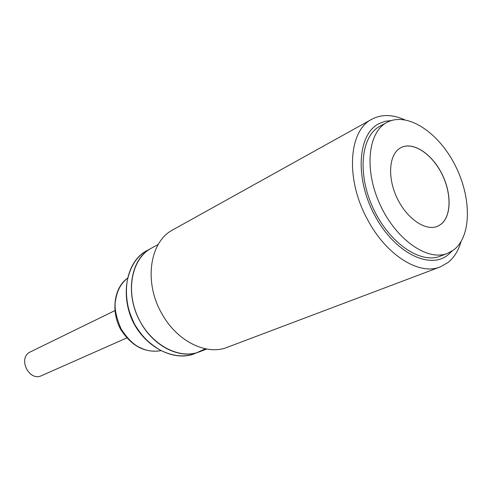 <?xml version="1.0" encoding="UTF-8"?>
<svg xmlns="http://www.w3.org/2000/svg" width="492" height="492" viewBox="0 0 492 492"><rect width="100%" height="100%" fill="white"/><g stroke="black" fill="none" stroke-linecap="round" stroke-linejoin="round"><path stroke-width="0.74" d="M461.053 241.603C458.439 250.656 454.098 257.623 448.021 262.519L440.272 266.91C419.332 275.754 386.066 255.194 367.389 219.303C345.261 179.033 348.607 130.558 371.811 119.249L372.173 119.052C381.767 114.181 392.567 114.408 404.559 119.74M371.811 119.249L172.827 229.856C149.943 241.406 143.578 281.602 161.487 312.998C176.468 341.061 206.4 355.87 227.273 347.303L440.272 266.91M452.013 251.105L447.984 254.924C429.516 270.12 394.258 252.414 374.633 215.195C354.72 178.159 357.61 134.556 378.686 123.781L384.805 121.376L391.466 120.503M140.392 321.977C153.645 346.749 180.539 359.695 199.475 351.805C179.137 359.99 150.564 344.652 138.037 317.334C125.282 290.12 132.028 258.398 151.419 248.165C130.595 258.558 124.537 294.302 140.392 321.977M453.944 249.739L447.591 253.343C427.812 261.541 396.392 240.047 380.31 205.152C364 170.367 367.782 132.41 386.773 122.496L386.903 122.428C406.896 111.586 437.739 131.702 454.51 164.076C471.533 196.29 472 235.674 453.944 249.739M380.218 126.063L379.959 126.204C360.943 136.136 357.044 173.891 373.243 208.43C389.203 243.066 420.543 264.352 440.365 256.147L447.591 253.343M437.529 226.283L440.568 224.567C451.545 216.621 451.748 193.073 441.588 173.418C431.582 153.67 413.022 141.456 401.048 147.594M400.254 148.03L401.085 147.575C413.046 141.401 431.625 153.602 441.644 173.356C451.816 193.018 451.625 216.591 440.641 224.537L437.566 226.271C425.678 231.492 406.89 218.792 397.118 198.128C387.198 177.538 388.932 154.482 400.254 148.03M134.451 324.597L134.746 324.548C138.615 330.772 142.219 335.526 145.546 338.822C148.732 342.284 157.046 348.81 162.711 351.313C174.236 356.472 184.894 357.247 194.678 353.643C175.472 361.583 148.141 348.92 134.494 324.671L134.746 324.548C131.18 317.069 128.922 310.858 127.963 305.919C126.229 297.426 125.983 289.112 127.213 280.969C130.374 266.16 136.967 256.031 146.985 250.594L158.215 244.45M120.577 329.228L121.186 329.142C127.766 339.031 134.181 345.236 140.423 347.758C146.665 350.968 153.529 351.928 161.019 350.642M205.435 348.785L194.734 353.625M127.612 278.152C121.18 283.128 117.207 290.311 115.688 299.714C113.966 306.799 115.798 316.608 121.186 329.142L120.651 329.376M115.011 310.557L29.889 352.124C17.54 358.465 29.225 381.903 41.599 375.636L126.875 337.906M161.032 350.648C145.011 353.219 131.561 346.134 120.669 329.4L121.186 329.142M206.695 349.025L199.475 351.805M386.903 122.428L380.088 126.13M134.47 324.634C119.371 296.99 125.989 261.111 146.991 250.594M120.614 329.302C110.731 311.233 114.039 287.494 127.612 278.146"/></g></svg>
